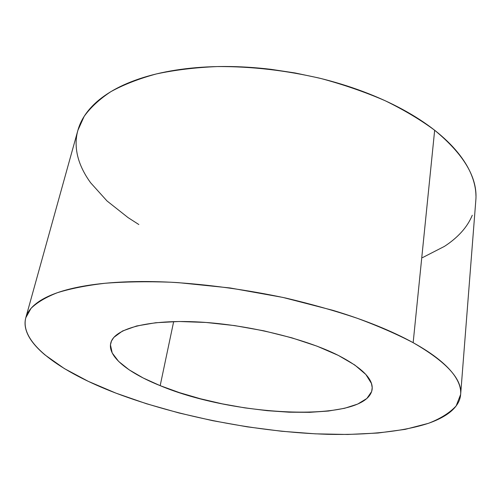<?xml version="1.0" encoding="UTF-8"?>
<svg xmlns="http://www.w3.org/2000/svg" width="501" height="501" viewBox="0 0 501 501"><rect width="100%" height="100%" fill="white"/><g stroke="black" fill="none" stroke-linecap="round" stroke-linejoin="round"><path stroke-width="0.75" d="M160.176 385.657C128.544 372.976 107.546 356.718 110.727 343.241C113.696 329.307 145.628 319.707 195.052 321.811C244.375 323.878 304.088 338.1 338.319 355.397L317.02 346.166L291.782 337.812L263.839 330.817L234.7 325.606L205.961 322.456L179.176 321.504L155.705 322.738L136.598 325.994L122.526 330.998L113.808 337.417L111.472 341.037L110.458 344.87L112.205 352.986L118.618 361.409L129.158 369.838L143.217 377.998L160.176 385.657L179.408 392.627L200.319 398.74L222.319 403.862L244.826 407.877L267.277 410.682L289.09 412.191L309.668 412.329L328.387 411.039L344.6 408.29L357.658 404.082L366.882 398.464L371.661 391.525L372.205 387.617L371.448 383.453L365.874 374.498L354.777 365.004L338.319 355.397C362.048 367.772 373.314 379.082 372.13 389.333C367.127 423.339 234.424 416.995 160.176 385.657L173.665 321.592L160.176 385.657M413.156 342.684C446.46 361.916 462.291 379.157 460.651 394.406L456.154 405.916C449.898 412.692 440.824 418.435 428.944 423.138C403.255 431.674 367.534 435.162 328.005 434.323C258.259 432.206 178.763 416.932 116.007 393.16L88.32 381.374L64.335 368.567L45.084 355.002C39.541 350.374 35.083 345.715 31.695 341.024C28.313 336.328 26.209 331.681 25.388 327.09C24.568 322.494 25.219 318.054 27.342 313.776C29.478 309.493 33.223 305.497 38.583 301.784C43.956 298.07 51.008 294.782 59.732 291.908C68.487 289.046 78.845 286.729 90.806 284.969C102.799 283.222 116.182 282.132 130.943 281.706C145.728 281.293 161.51 281.606 178.287 282.639L230.065 287.956L282.833 297.412L332.983 310.357C348.953 315.185 363.713 320.346 377.253 325.825C390.767 331.311 402.735 336.929 413.156 342.684C423.545 348.439 432.231 354.151 439.208 359.818C446.159 365.479 451.401 370.959 454.933 376.251C458.44 381.537 460.35 386.528 460.663 391.231C460.958 395.928 459.837 400.268 457.3 404.251C454.751 408.227 451.006 411.816 446.053 415.01C441.099 418.203 435.162 420.99 428.249 423.383L405.159 429.363L377.967 433.027L347.719 434.473L315.323 433.835L281.568 431.248L247.156 426.827L212.75 420.696L178.97 412.962L146.486 403.743L116.007 393.16C60.828 372.13 19.22 343.06 25.802 317.734L30.999 308.403C36.93 302.548 45.679 297.331 57.246 292.753C70.441 288.626 86.322 285.47 104.884 283.284C124.855 281.725 146.793 281.374 170.697 282.213C208.184 284.436 246.53 289.716 285.727 298.045C311.065 304.019 334.906 310.758 357.263 318.279C378.405 326.107 397.036 334.242 413.156 342.684L434.661 130.254L413.156 342.684M460.669 394.187L475.806 200.5C477.879 178.055 464.164 154.64 434.661 130.254C443.855 137.512 451.52 144.883 457.645 152.385C463.751 159.875 468.31 167.29 471.322 174.624C474.315 181.944 475.862 189.027 475.95 195.86M138.827 224.529L128.049 217.597L107.007 200.951L90.662 182.815C86.078 176.546 82.533 170.146 80.016 163.608C77.511 157.07 76.208 150.507 76.114 143.919C76.027 137.324 77.292 130.849 79.909 124.486C82.546 118.123 86.635 112.036 92.184 106.237C97.751 100.432 104.79 95.096 113.314 90.23C121.856 85.358 131.788 81.149 143.111 77.586C154.458 74.035 166.971 71.305 180.642 69.395C194.344 67.491 208.848 66.527 224.154 66.489C239.478 66.47 255.141 67.428 271.135 69.351L295.008 72.952L318.598 77.937C334.223 81.732 349.166 86.31 363.419 91.677C377.66 97.05 390.793 103.012 402.823 109.556C414.828 116.1 425.437 123.002 434.661 130.254C420.383 119.701 403.844 109.844 385.05 100.676C365.148 92.071 343.861 84.7 321.191 78.576C286.077 70.359 251.421 66.357 217.221 66.57C195.315 67.51 175.031 69.965 156.368 73.941C138.896 78.695 123.728 84.594 110.878 91.652C99.455 99.223 90.537 107.477 84.13 116.42L77.887 130.335L25.877 317.471M472.28 215.255C469.75 221.354 466.118 227.009 461.371 232.226C456.618 237.436 450.956 242.165 444.381 246.417L422.481 257.639"/></g></svg>

